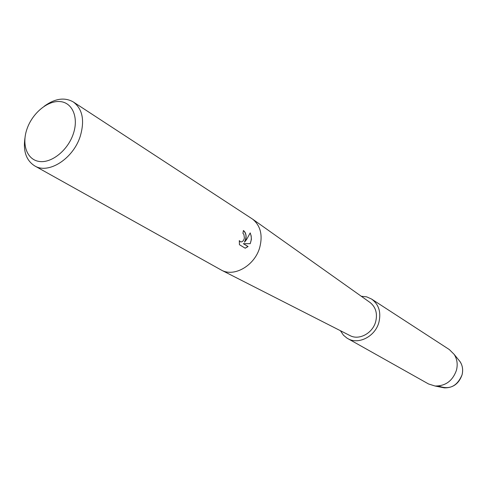 <?xml version="1.0" encoding="UTF-8"?>
<svg xmlns="http://www.w3.org/2000/svg" width="487" height="487" viewBox="0 0 487 487"><rect width="100%" height="100%" fill="white"/><g stroke="black" fill="none" stroke-linecap="round" stroke-linejoin="round"><path stroke-width="0.73" d="M441.66 387.335L444.345 387.871C453.05 387.987 458.955 383.628 462.066 374.807C463.24 369.998 462.601 365.652 460.142 361.756L458.419 359.631C462.23 363.777 463.447 368.842 462.066 374.807C457.135 386.404 449.324 390.136 438.635 386.002M44.165 106.282C54.946 98.459 64.68 97.029 73.348 101.984L252.643 219.162C260.545 225.712 262.901 235.178 259.711 247.56C254.792 265.342 234.582 277.231 221.719 270.291L34.693 165.89C26.28 160.509 23.035 151.226 24.953 138.04M369.797 302.299L370.175 302.573C375.757 307.151 377.602 313.482 375.714 321.566C372.774 333.157 359.248 340.529 350.159 335.665L349.739 335.458M245.941 239.026L244.535 242.191L246.635 239.452L250.208 232.902L251.176 235.976L251.377 239.434L250.215 243.683L243.421 243.689L248.078 246.532L245.223 248.212L239.44 244.705L239.3 240.621L240.56 241.881C242.398 242.063 243.677 240.791 244.395 238.064L243.908 234.448L242.94 233.334L243.403 230.515C245.612 232.147 246.459 234.984 245.941 239.026M73.348 101.984C82.565 109.003 84.866 120.435 80.245 136.293C73.227 158.756 48.438 174.541 34.693 165.89M73.3 133.876C67.876 150.215 51.799 163.218 39.484 161.489C27.089 159.992 21.446 144.688 26.998 128.958C32.373 113.209 47.635 100.419 60.011 101.564C72.46 102.465 78.912 117.55 73.3 133.876M243.397 230.57C246.459 233.468 246.799 237.333 244.425 242.173L244.535 242.191M240.712 241.917L239.281 240.815M245.162 248.175L247.962 246.513L243.311 243.67L250.105 243.67C251.657 240.097 251.676 236.554 250.16 233.03M361.263 296.248L366.668 296.857L371.544 299.03L449.337 349.569L454.17 354.39C457.135 359.083 457.902 364.337 456.471 370.163C452.691 380.852 445.55 386.136 435.043 386.008L428.536 383.963L346.994 338.136L343.463 335.214L340.413 330.71M371.544 299.03C378.776 304.363 381.242 312.082 378.941 322.181C375.355 336.426 358.414 345.137 347.651 338.52M350.159 335.665L221.719 270.291M370.175 302.573L252.643 219.162M444.345 387.871L435.043 386.008M460.142 361.756L454.17 354.39"/></g></svg>
